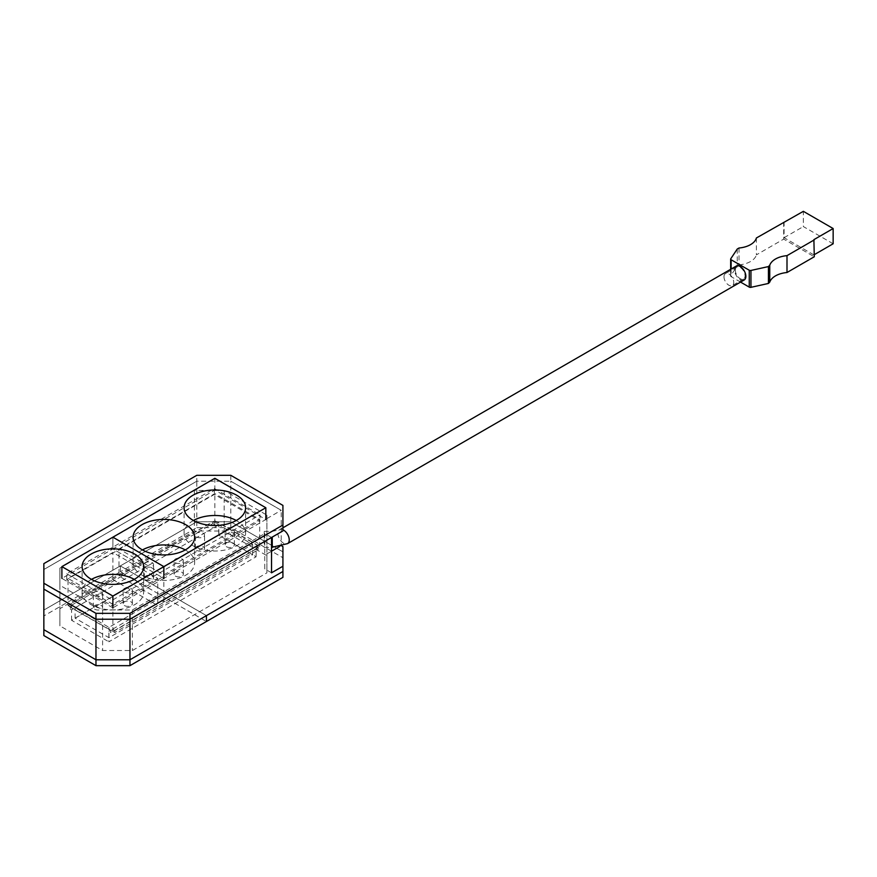 <?xml version="1.0" encoding="UTF-8"?>
<svg xmlns="http://www.w3.org/2000/svg" width="877" height="877" viewBox="0 0 877 877"><rect width="100%" height="100%" fill="white"/><g stroke="black" fill="none" stroke-linecap="round" stroke-linejoin="round"><path stroke-width="0.66" stroke-dasharray="4.38 3.29" d="M271.541 537.48L264.744 533.556L264.744 568.877L266.893 567.638L266.893 572.867L266.893 555.678L224.161 531.013L194.376 531.013L59.877 608.66L59.877 625.86L102.609 650.526L132.383 650.526L266.893 572.867M266.893 567.638L266.893 515.117L224.161 490.451L194.376 490.451L59.877 568.11L59.877 585.299L102.609 609.975L132.383 609.975L264.744 533.556M266.893 518.581L281.221 510.304L230.794 481.199L196.81 481.199L43.85 569.513L43.85 629.686L43.85 610.063L120.324 565.906L206.435 615.621L120.324 565.906L196.81 521.76L43.85 610.063L43.85 615.95L120.324 571.804L206.435 621.508L120.324 571.804L120.324 565.906L120.324 571.804L196.81 527.647L196.81 521.76L230.794 521.76L196.81 521.76L196.81 481.199L43.85 569.513L43.85 563.626M279.467 546.645L281.221 545.637L281.221 510.304M281.221 545.637L281.89 546.02M282.92 546.612L282.92 551.852L230.794 521.76L282.92 551.852L282.92 577.362M282.92 530.914L282.92 511.291L230.794 481.199L230.794 527.647L282.92 557.739M132.383 609.975L132.383 650.526M266.893 515.117L266.893 555.678M59.877 585.299L59.877 625.86M102.609 609.975L102.609 650.526M224.161 490.451L224.161 531.013M194.376 490.451L194.376 531.013M59.877 568.11L59.877 608.66M271.541 572.813L264.744 568.877M266.893 553.902L271.541 551.216M112.399 606.007L260.03 520.774L214.372 494.409L66.74 579.642L112.399 606.007L112.399 600.12L260.03 514.887L260.03 520.774M66.74 579.642L66.74 573.755L214.372 488.522L260.03 514.887M214.372 488.522L214.372 494.409M66.74 573.755L112.399 600.12M282.92 505.404L282.92 511.291M230.794 475.312L230.794 481.199L196.81 481.199L196.81 475.312M69.535 606.687L110.897 630.563L110.897 632.525L108.858 631.341L108.858 641.811L256.15 556.774L218.866 535.255L218.866 524.786L216.827 523.602L214.843 524.753L214.843 522.791L212.87 521.64L69.535 604.396L71.519 605.536L69.535 606.687L69.535 608.649L71.519 607.498L71.519 605.536M110.897 630.563L112.881 629.412L112.881 631.374L110.897 632.525M258.189 545.516L258.189 547.478L256.205 548.629L256.205 546.667L258.189 545.516L216.827 521.64L216.827 523.602M216.827 521.64L214.843 522.791M218.866 535.255L71.574 620.291L108.858 641.811M71.574 620.291L71.574 609.822L69.535 608.649M258.189 547.478L256.15 546.305L256.15 556.774M218.757 524.852L75.093 607.794L108.967 627.351L252.631 544.409L218.757 524.852L218.757 535.189L75.093 618.132L108.967 637.689L252.631 554.746L218.757 535.189M112.881 629.412L114.854 630.563L258.189 547.807L256.205 546.667M112.881 631.374L114.854 632.525L258.189 549.769L258.189 547.807M258.189 549.769L256.205 548.629M114.854 632.525L114.854 630.563M256.15 546.305L108.858 631.341M214.843 524.753L212.87 523.602L69.535 606.358L69.535 604.396M69.535 606.358L71.519 607.498M212.87 523.602L212.87 521.64M218.866 524.786L71.574 609.822M252.631 554.746L252.631 544.409M108.967 637.689L108.967 627.351M75.093 618.132L75.093 607.794M112.881 607.827L61.894 578.392L112.881 548.958L163.856 578.392L112.881 607.827M112.881 604.297L68.011 578.392L112.881 552.488L157.739 578.392L112.881 604.297L112.881 631.44L68.011 605.536L68.011 578.392M112.881 548.958L112.881 537.184L112.881 548.958L214.843 490.079L265.83 519.513L163.856 578.392L112.881 548.958M68.011 605.536L112.881 579.631L112.881 552.488M112.881 579.631L157.739 605.536L157.739 578.392M157.739 605.536L112.881 631.44M94.727 609.241A4.604 2.664 0 0 0 99.748 609.822A4.604 2.664 0 0 0 102.598 607.366A4.604 2.664 0 0 0 97.983 604.702A4.604 2.664 0 0 0 93.379 607.366A4.604 2.664 0 0 0 94.727 609.241M124.512 605.59A4.604 2.664 0 0 0 129.533 606.171A4.604 2.664 0 0 0 132.372 603.705A4.604 2.664 0 0 0 127.768 601.052A4.604 2.664 0 0 0 123.164 603.705A4.604 2.664 0 0 0 124.512 605.59M91.471 579.368A30.761 17.759 0 0 0 82.109 592.128A30.761 17.759 0 0 0 91.12 604.692A30.761 17.759 0 0 0 124.644 608.539A30.761 17.759 0 0 0 143.642 592.128A30.761 17.759 0 0 0 134.28 579.368M94.727 595.834A4.604 2.664 0 0 0 99.748 596.415A4.604 2.664 0 0 0 102.598 593.959A4.604 2.664 0 0 0 97.983 591.295A4.604 2.664 0 0 0 93.379 593.959A4.604 2.664 0 0 0 94.727 595.834M124.512 592.183A4.604 2.664 0 0 0 129.533 592.753A4.604 2.664 0 0 0 132.372 590.298A4.604 2.664 0 0 0 127.768 587.645A4.604 2.664 0 0 0 123.164 590.298A4.604 2.664 0 0 0 124.512 592.183M118.998 548.958L214.843 493.608L259.713 519.513L163.856 574.863L118.998 548.958L118.998 576.101L214.843 520.763L214.843 493.608M214.843 490.079L214.843 478.305M214.843 520.763L259.713 546.667L163.856 602.006L118.998 576.101M163.856 602.006L163.856 574.863M259.713 546.667L259.713 519.513M145.714 579.807A4.604 2.664 0 0 0 150.734 580.388A4.604 2.664 0 0 0 153.574 577.932A4.604 2.664 0 0 0 148.969 575.268A4.604 2.664 0 0 0 144.365 577.932A4.604 2.664 0 0 0 145.714 579.807M175.499 576.156A4.604 2.664 0 0 0 180.509 576.726A4.604 2.664 0 0 0 183.359 574.271A4.604 2.664 0 0 0 178.755 571.618A4.604 2.664 0 0 0 174.139 574.271A4.604 2.664 0 0 0 175.499 576.156M196.7 550.372A4.604 2.664 0 0 0 201.721 550.953A4.604 2.664 0 0 0 204.56 548.487A4.604 2.664 0 0 0 199.956 545.834A4.604 2.664 0 0 0 195.352 548.487A4.604 2.664 0 0 0 196.7 550.372M226.474 546.722A4.604 2.664 0 0 0 231.495 547.292A4.604 2.664 0 0 0 234.345 544.836A4.604 2.664 0 0 0 229.741 542.183A4.604 2.664 0 0 0 225.126 544.836A4.604 2.664 0 0 0 226.474 546.722M193.444 520.5A30.761 17.759 0 0 0 184.082 533.26A30.761 17.759 0 0 0 193.093 545.812A30.761 17.759 0 0 0 226.617 549.66A30.761 17.759 0 0 0 245.615 533.26A30.761 17.759 0 0 0 236.253 520.5M196.7 536.965A4.604 2.664 0 0 0 201.721 537.535A4.604 2.664 0 0 0 204.56 535.08A4.604 2.664 0 0 0 199.956 532.427A4.604 2.664 0 0 0 195.352 535.08A4.604 2.664 0 0 0 196.7 536.965M226.474 533.304A4.604 2.664 0 0 0 231.495 533.885A4.604 2.664 0 0 0 234.345 531.429A4.604 2.664 0 0 0 229.741 528.765A4.604 2.664 0 0 0 225.126 531.429A4.604 2.664 0 0 0 226.474 533.304M142.458 549.934A30.761 17.759 0 0 0 133.096 562.694A30.761 17.759 0 0 0 142.107 575.246A30.761 17.759 0 0 0 175.63 579.105A30.761 17.759 0 0 0 194.628 562.694A30.761 17.759 0 0 0 185.266 549.934M145.714 566.399A4.604 2.664 0 0 0 150.734 566.981A4.604 2.664 0 0 0 153.574 564.514A4.604 2.664 0 0 0 148.969 561.861A4.604 2.664 0 0 0 144.365 564.514A4.604 2.664 0 0 0 145.714 566.399M175.499 562.749A4.604 2.664 0 0 0 180.509 563.319A4.604 2.664 0 0 0 183.359 560.863A4.604 2.664 0 0 0 178.755 558.2A4.604 2.664 0 0 0 174.139 560.863A4.604 2.664 0 0 0 175.499 562.749M833.15 243.773L803.354 226.573L803.354 211.335M740.55 282.087L731.122 276.65A1.601 0.921 180 0 1 730.651 275.992A1.601 0.921 180 0 1 730.76 275.663L737.25 265.906L739.015 264.887L739.015 248.005M737.25 249.024L737.25 265.906M723.985 276.781A6.895 3.979 -120 0 0 726.989 283.709A6.895 3.979 -120 0 0 732.306 285.562A6.895 3.979 -120 0 0 732.306 277.603A6.895 3.979 -120 0 0 725.411 273.624A6.895 3.979 -120 0 0 723.985 276.781M735.31 270.237A6.895 3.979 60 0 1 736.746 267.079A6.895 3.979 60 0 1 743.63 271.059A6.895 3.979 60 0 1 743.63 279.018A6.895 3.979 60 0 1 738.324 277.176A6.895 3.979 60 0 1 735.31 270.237M783.698 222.221L783.698 239.103L814.284 256.764M756.402 237.974L756.402 254.856L783.698 239.103M739.015 264.887A20.829 12.026 -0 0 0 756.402 254.856M813.889 239.651L813.889 254.9L784.093 237.689L784.093 222.451M784.093 237.689L803.354 226.573M736.176 266.115A8.014 4.626 -120 0 0 736.176 275.367A8.014 4.626 -120 0 0 744.189 279.993M264.24 544.003L264.24 531.363L264.24 544.003M43.85 635.573L43.85 615.95M196.81 527.647L230.794 527.647M730.76 275.663L730.76 258.781M731.122 269.031L731.122 276.65M282.92 529.785A8.014 4.626 -120 0 0 279.577 529.73A8.014 4.626 -120 0 0 279.577 538.982A8.014 4.626 -120 0 0 287.59 543.608M272.254 537.075L272.254 547.391M143.642 592.128L143.642 566.619M82.109 592.128L82.109 566.619M132.372 603.705L132.372 590.298M123.164 603.705L123.164 590.298M102.598 607.366L102.598 593.959M93.379 607.366L93.379 593.959M245.615 533.26L245.615 507.739M184.082 533.26L184.082 507.739M234.345 544.836L234.345 531.429M225.126 544.836L225.126 531.429M204.56 548.487L204.56 535.08M195.352 548.487L195.352 535.08M194.628 562.694L194.628 537.184M133.096 562.694L133.096 537.184M183.359 574.271L183.359 560.863M174.139 574.271L174.139 560.863M153.574 577.932L153.574 564.514M144.365 577.932L144.365 564.514M736.746 267.079L725.411 273.624M743.63 279.018L732.306 285.562M730.651 269.305L730.651 275.992M264.24 531.363L272.254 531.363L279.577 529.73L282.92 527.801M264.24 547.391L271.541 547.391"/><path stroke-width="1.32" d="M282.92 525.027L129.96 613.341L129.96 619.228L271.541 537.48L271.541 572.813L282.92 566.235L282.92 571.475L129.96 659.778L282.92 571.475L282.92 577.362L206.435 621.508L206.435 615.621L206.435 621.508L129.96 665.665L129.96 659.778L95.966 659.778L129.96 659.778L129.96 619.228L282.92 530.914L282.92 505.404L230.794 475.312L196.81 475.312L43.85 563.626L43.85 589.136L95.966 619.228L129.96 619.228L95.966 619.228L95.966 659.778L43.85 629.686L95.966 659.778L95.966 665.665L43.85 635.573L43.85 589.136L95.966 619.228L95.966 613.341L43.85 583.249M281.89 546.02L282.92 546.612L282.92 566.235M271.541 551.216L279.467 546.645M129.96 613.341L95.966 613.341M112.881 596.053L61.894 566.619L112.881 537.184L163.856 566.619L112.881 596.053L112.881 607.827M61.894 578.392L61.894 566.619M163.856 578.392L163.856 566.619L112.881 537.184L214.843 478.305L265.83 507.739L163.856 566.619L163.856 578.392M91.12 579.171A30.761 17.759 0 0 0 124.644 583.03A30.761 17.759 0 0 0 143.642 566.619A30.761 17.759 0 0 0 112.881 548.849A30.761 17.759 0 0 0 82.109 566.619A30.761 17.759 0 0 0 91.12 579.171M134.28 579.368A30.761 17.759 0 0 0 91.471 579.368M265.83 519.513L265.83 507.739M142.107 549.736A30.761 17.759 0 0 0 175.63 553.584A30.761 17.759 0 0 0 194.628 537.184A30.761 17.759 0 0 0 163.856 519.414A30.761 17.759 0 0 0 133.096 537.184A30.761 17.759 0 0 0 142.107 549.736M193.093 520.302A30.761 17.759 0 0 0 226.617 524.15A30.761 17.759 0 0 0 245.615 507.739A30.761 17.759 0 0 0 214.843 489.98A30.761 17.759 0 0 0 184.082 507.739A30.761 17.759 0 0 0 193.093 520.302M236.253 520.5A30.761 17.759 0 0 0 193.444 520.5M185.266 549.934A30.761 17.759 0 0 0 142.458 549.934M749.254 287.119L749.254 270.237L731.122 259.767A1.601 0.921 -0 0 1 730.651 259.121A1.601 0.921 -0 0 1 730.76 258.781L737.25 249.024L739.015 248.005A20.829 12.026 180 0 0 756.402 237.974L803.354 211.335L833.15 228.535L813.889 239.651L814.284 256.764L786.998 272.517A20.829 12.026 -0 0 0 769.754 282.109L768.438 283.446L750.953 287.327A1.601 0.921 180 0 1 749.254 287.119L740.55 282.087M749.254 270.237A1.601 0.921 -0 0 0 750.953 270.445L768.438 266.575L769.754 265.238A20.829 12.026 180 0 1 786.998 255.645L814.284 239.881M833.15 228.535L833.15 243.773L814.284 254.67M768.438 283.446L768.438 266.575M786.998 255.645L786.998 272.517M769.754 265.238L769.754 282.109M271.541 547.391L287.59 543.608L744.189 279.993A8.014 4.626 -120 0 0 745.856 276.321A8.014 4.626 -120 0 0 742.359 268.263A8.014 4.626 -120 0 0 736.176 266.115L282.92 527.801M129.96 665.665L95.966 665.665M750.953 270.445L750.953 287.327M731.122 259.767L731.122 269.031M287.59 543.608A8.014 4.626 -120 0 0 289.246 539.936A8.014 4.626 -120 0 0 282.92 529.785M272.254 547.391L272.254 537.075M730.651 259.121L730.651 269.305"/></g></svg>
